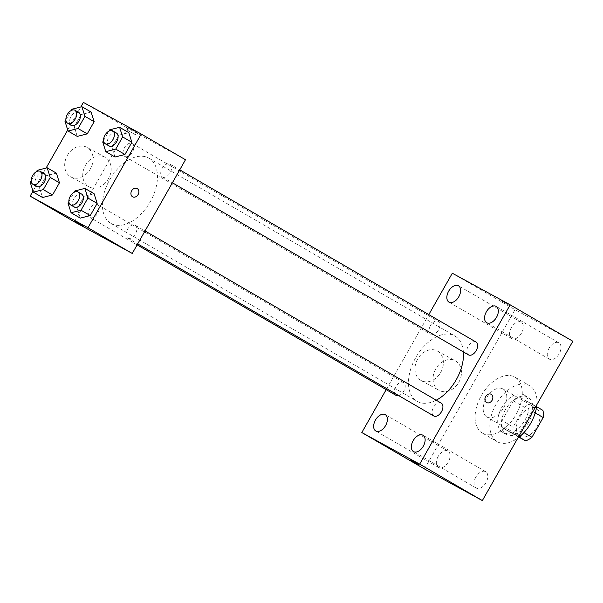 <?xml version="1.0" encoding="UTF-8"?>
<svg xmlns="http://www.w3.org/2000/svg" width="603" height="603" viewBox="0 0 603 603"><rect width="100%" height="100%" fill="white"/><g stroke="black" fill="none" stroke-linecap="round" stroke-linejoin="round"><path stroke-width="0.45" stroke-dasharray="3.02 2.26" d="M486.998 417.035A16.168 9.889 -59.8 0 0 503.595 407.832A16.168 9.889 -59.8 0 0 503.113 388.995A16.168 9.889 -59.8 0 0 486.44 398.01A16.168 9.889 -59.8 0 0 486.862 416.959A16.168 9.889 -59.8 0 0 486.998 417.035M520.185 436.323A16.168 9.889 -59.8 0 0 536.783 427.12A16.168 9.889 -59.8 0 0 536.301 408.284A16.168 9.889 -59.8 0 0 519.628 417.299A16.168 9.889 -59.8 0 0 520.05 436.248A16.168 9.889 -59.8 0 0 520.185 436.323M535.215 412.912L532.11 411.11A20.871 12.761 -59.8 0 0 531.846 403.935L519.673 397.279A20.871 12.761 -59.8 0 0 513.311 400.837L502.111 420.562L513.168 426.992L524.376 407.266A20.871 12.761 -59.8 0 1 530.738 403.709L542.911 410.364M518.979 437.198L513.432 434.168A20.871 12.761 -59.8 0 1 513.168 426.992M532.11 411.11L520.909 430.836L523.932 432.592M519.145 437.062L502.374 427.738L513.432 434.168M514.547 434.394A20.871 12.761 -59.8 0 0 520.909 430.836M502.111 420.562A20.871 12.761 -59.8 0 0 502.374 427.738M528.68 422.16A21.557 13.183 120.2 0 1 506.279 434.477A21.557 13.183 120.2 0 1 505.713 409.211A21.557 13.183 120.2 0 1 527.942 397.196A21.557 13.183 120.2 0 1 528.68 422.16M524.994 420.012A21.557 13.183 -59.8 0 0 524.256 395.055A21.557 13.183 -59.8 0 0 502.028 407.07A21.557 13.183 -59.8 0 0 502.593 432.328A21.557 13.183 -59.8 0 0 502.774 432.434A21.557 13.183 -59.8 0 0 524.994 420.012M513.311 400.837L524.376 407.266M531.846 403.935L536.625 406.708M519.673 397.279L530.738 403.709M536.874 404.598A32.336 19.771 -59.8 0 0 529.675 385.739A32.336 19.771 -59.8 0 0 496.329 403.761A32.336 19.771 -59.8 0 0 497.174 441.652A32.336 19.771 -59.8 0 0 497.452 441.811A32.336 19.771 -59.8 0 0 517.871 438.034M482.702 433.233A32.336 19.771 -59.8 0 0 515.897 414.826A32.336 19.771 -59.8 0 0 514.924 377.161A32.336 19.771 -59.8 0 0 481.578 395.184A32.336 19.771 -59.8 0 0 482.423 433.082A32.336 19.771 -59.8 0 0 482.702 433.233M511.352 327.617A9.444 5.774 -59.8 0 0 511.676 338.547A9.444 5.774 -59.8 0 0 521.407 333.286A9.444 5.774 -59.8 0 0 521.165 322.221A9.444 5.774 -59.8 0 0 511.352 327.617M438.147 456.479A9.444 5.774 -59.8 0 0 438.471 467.408A9.444 5.774 -59.8 0 0 448.202 462.147A9.444 5.774 -59.8 0 0 447.961 451.082A9.444 5.774 -59.8 0 0 438.147 456.479M475.865 477.086A9.444 5.774 -59.8 0 0 476.182 488.015A9.444 5.774 -59.8 0 0 485.92 482.754A9.444 5.774 -59.8 0 0 485.679 471.689A9.444 5.774 -59.8 0 0 475.865 477.086M549.069 348.225A9.444 5.774 -59.8 0 0 549.386 359.154A9.444 5.774 -59.8 0 0 559.124 353.893A9.444 5.774 -59.8 0 0 558.875 342.828A9.444 5.774 -59.8 0 0 549.069 348.225M424.497 468.976L515 309.656L572.85 341.26M452.318 273.227L515 309.656M386.184 389.636L428.808 314.608M417.668 359.041A16.846 13.326 118.7 0 0 421.113 380.523A16.846 13.326 118.7 0 0 440.883 372.134A16.846 13.326 118.7 0 0 437.265 350.961A16.846 13.326 118.7 0 0 417.668 359.041M435.735 368.915A16.846 13.326 118.7 0 0 439.188 390.397A16.846 13.326 118.7 0 0 458.958 382.008A16.846 13.326 118.7 0 0 455.333 360.835A16.846 13.326 118.7 0 0 435.735 368.915M491.136 394.279L491.144 394.279A4.718 3.731 118.7 0 0 485.603 396.631A4.718 3.731 118.7 0 0 486.613 402.555L486.621 402.555M410.605 459.946L418.806 464.604M508.435 304.832L501.108 300.626L508.435 304.832M508.435 304.839L501.108 300.633L508.435 304.839M430.497 325.65A7.44 4.545 -59.8 0 0 430.746 334.258A7.44 4.545 -59.8 0 0 430.813 334.296A7.44 4.545 -59.8 0 0 438.449 330.067A7.44 4.545 -59.8 0 0 438.223 321.399A7.44 4.545 -59.8 0 0 430.497 325.65M441.23 403.113A7.44 4.545 -59.8 0 0 433.497 407.357A7.44 4.545 -59.8 0 0 433.753 415.972M475.94 342.007A7.44 4.545 -59.8 0 0 468.275 346.152A7.44 4.545 -59.8 0 0 468.463 354.865M398.696 395.598A7.44 4.545 -59.8 0 0 404.59 389.35A7.44 4.545 -59.8 0 0 403.513 382.506A7.44 4.545 -59.8 0 0 403.445 382.468A7.44 4.545 -59.8 0 0 395.787 386.757A7.44 4.545 -59.8 0 0 396.035 395.364M463.398 351.926A37.725 23.065 -59.8 0 0 454.948 336.067A37.725 23.065 -59.8 0 0 416.047 357.097A37.725 23.065 -59.8 0 0 417.027 401.304A37.725 23.065 -59.8 0 0 417.359 401.485A37.725 23.065 -59.8 0 0 436.218 400.196M111.306 223.6A37.725 23.065 -59.8 0 0 150.034 202.126A37.725 23.065 -59.8 0 0 148.903 158.182A37.725 23.065 -59.8 0 0 110.002 179.204A37.725 23.065 -59.8 0 0 110.982 223.411A37.725 23.065 -59.8 0 0 111.306 223.6M97.4 204.583A7.44 4.545 120.2 0 1 97.467 204.613A7.44 4.545 120.2 0 1 97.656 213.334A7.44 4.545 120.2 0 1 89.99 217.479A7.44 4.545 120.2 0 1 89.764 208.811A7.44 4.545 120.2 0 1 97.4 204.583M162.478 177.018A7.44 4.545 -59.8 0 0 170.114 172.782A7.44 4.545 -59.8 0 0 169.895 164.122A7.44 4.545 -59.8 0 0 162.222 168.267A7.44 4.545 -59.8 0 0 162.418 176.981A7.44 4.545 -59.8 0 0 162.478 177.018M127.768 238.117A7.44 4.545 -59.8 0 0 135.404 233.889A7.44 4.545 -59.8 0 0 135.178 225.221A7.44 4.545 -59.8 0 0 127.512 229.366A7.44 4.545 -59.8 0 0 127.708 238.079A7.44 4.545 -59.8 0 0 127.768 238.117M124.768 156.411A7.44 4.545 -59.8 0 0 132.404 152.175A7.44 4.545 -59.8 0 0 132.178 143.514A7.44 4.545 -59.8 0 0 124.504 147.66A7.44 4.545 -59.8 0 0 124.7 156.373A7.44 4.545 -59.8 0 0 124.768 156.411M74.395 221.851L127.64 128.138L185.483 159.742M81.141 114.578L91.106 112.052L81.141 114.578L74.222 126.758L81.141 114.578L71.923 109.226M77.274 136.399L74.222 126.758L77.274 136.399M84.149 196.292L94.113 193.759L84.149 196.292L77.229 208.465L84.149 196.292L74.93 190.932M80.282 218.105L77.229 208.465L80.282 218.105M33.014 191.098L46.092 168.071M67.724 129.992L80.802 106.965M118.859 135.185L128.823 132.652L118.859 135.185L111.939 147.358L118.859 135.185L109.64 129.826M114.992 157.006L111.939 147.358L114.992 157.006M46.431 175.684L56.396 173.151L46.431 175.684L39.512 187.857L46.431 175.684L37.213 170.325M42.564 197.498L39.512 187.857L42.564 197.498M83.387 102.42L127.64 128.138M70.574 176.777A16.846 13.326 118.7 0 0 70.815 176.913A16.846 13.326 118.7 0 0 90.586 168.523A16.846 13.326 118.7 0 0 86.968 147.358A16.846 13.326 118.7 0 0 67.287 155.589A16.846 13.326 118.7 0 0 70.574 176.777M135.818 131.884L128.492 127.678L135.818 131.884M75.254 221.399L83.455 226.057M134.477 134.243L127.15 130.037L134.477 134.243M88.649 186.651A16.846 13.326 118.7 0 0 88.89 186.787A16.846 13.326 118.7 0 0 108.661 178.398A16.846 13.326 118.7 0 0 105.043 157.225A16.846 13.326 118.7 0 0 85.355 165.463A16.846 13.326 118.7 0 0 88.649 186.651M132.63 196.804L132.637 196.804A4.718 3.731 -61.3 0 1 132.562 196.766A4.718 3.731 -61.3 0 1 131.642 190.834A4.718 3.731 -61.3 0 1 137.152 188.528L137.16 188.528M31.16 180.983L36.459 171.651M43.996 173.536A7.44 4.545 -59.8 0 0 36.331 177.681A7.44 4.545 -59.8 0 0 36.527 186.402M30.293 182.498L39.512 187.857M65.87 119.876L71.169 110.545M78.707 112.437A7.44 4.545 -59.8 0 0 71.041 116.583A7.44 4.545 -59.8 0 0 71.237 125.296M65.003 121.399L74.222 126.758M68.878 201.583L74.177 192.259M81.714 194.143A7.44 4.545 -59.8 0 0 74.048 198.289A7.44 4.545 -59.8 0 0 74.237 207.002M68.011 203.105L77.229 208.465M103.588 140.484L108.887 131.153M116.424 133.044A7.44 4.545 -59.8 0 0 108.759 137.19A7.44 4.545 -59.8 0 0 108.955 145.903M102.721 142.007L111.939 147.358M536.301 408.284L503.113 388.995M520.05 436.248L486.862 416.959M502.593 432.328L506.279 434.477M524.256 395.055L527.942 397.196M482.423 433.082L497.174 441.652M514.924 377.161L529.675 385.739M521.165 322.221L458.476 285.784M511.676 338.547L448.986 302.118M447.961 451.082L385.272 414.645M438.471 467.408L375.782 430.979M485.679 471.689L422.989 435.253M476.182 488.015L413.5 451.587M558.875 342.828L496.194 306.392M549.386 359.154L486.704 322.726M421.113 380.523L439.188 390.397M437.265 350.961L455.333 360.835M110.982 223.411L417.027 401.304M148.903 158.182L454.948 336.067M403.513 382.506L97.467 204.613M137.122 244.871L89.99 217.479M162.418 176.981L172.398 182.777M169.895 164.122L179.747 169.842M127.708 238.079L137.688 243.883M135.178 225.221L145.029 230.949M124.7 156.373L430.746 334.258M132.178 143.514L438.223 321.399M135.351 134.695L136.693 132.336M127.15 130.037L128.492 127.678M105.043 157.225L86.968 147.358M88.89 186.787L70.815 176.913"/><path stroke-width="0.9" d="M535.215 412.912L543.175 417.54A20.871 12.761 -59.8 0 0 542.911 410.364L536.625 406.708M543.175 417.54L531.967 437.265A20.871 12.761 -59.8 0 1 525.605 440.823L518.979 437.198M523.932 432.592L531.967 437.265M519.145 437.062L525.605 440.823M517.871 438.034A32.336 19.771 -59.8 0 0 536.874 404.598M428.808 314.608L452.318 273.227L510.168 304.832L572.85 341.26L482.347 500.58L424.497 468.976L361.815 432.539L386.184 389.636M448.662 291.181A9.444 5.774 -59.8 0 0 448.986 302.118A9.444 5.774 -59.8 0 0 458.725 296.849A9.444 5.774 -59.8 0 0 458.476 285.784A9.444 5.774 -59.8 0 0 448.662 291.181M375.465 420.042A9.444 5.774 -59.8 0 0 375.782 430.979A9.444 5.774 -59.8 0 0 385.521 425.71A9.444 5.774 -59.8 0 0 385.272 414.645A9.444 5.774 -59.8 0 0 375.465 420.042M413.176 440.65A9.444 5.774 -59.8 0 0 413.5 451.587A9.444 5.774 -59.8 0 0 423.238 446.318A9.444 5.774 -59.8 0 0 422.989 435.253A9.444 5.774 -59.8 0 0 413.176 440.65M486.38 311.789A9.444 5.774 -59.8 0 0 486.704 322.726A9.444 5.774 -59.8 0 0 496.442 317.457A9.444 5.774 -59.8 0 0 496.194 306.392A9.444 5.774 -59.8 0 0 486.38 311.789M510.168 304.832L419.658 464.144L482.347 500.58M486.613 402.555A4.718 3.731 118.7 0 0 492.131 400.249A4.718 3.731 118.7 0 0 491.204 394.317A4.718 3.731 118.7 0 0 491.144 394.279A4.718 3.731 118.7 0 0 485.603 396.631A4.718 3.731 118.7 0 0 486.621 402.555A4.718 3.731 118.7 0 0 492.131 400.249A4.718 3.731 118.7 0 0 491.211 394.317A4.718 3.731 118.7 0 0 491.136 394.279M419.658 464.144L361.815 432.539M411.48 460.398L418.806 464.604L411.48 460.398M418.806 464.604L410.605 459.946M137.688 243.883L433.753 415.972A7.44 4.545 -59.8 0 0 433.821 416.01A7.44 4.545 -59.8 0 0 441.456 411.774A7.44 4.545 -59.8 0 0 441.23 403.113L145.029 230.949M172.398 182.777L468.463 354.865A7.44 4.545 -59.8 0 0 468.531 354.903A7.44 4.545 -59.8 0 0 476.166 350.667A7.44 4.545 -59.8 0 0 475.94 342.007L179.747 169.842M137.122 244.871L396.035 395.364A7.44 4.545 -59.8 0 0 398.696 395.598M436.218 400.196A37.725 23.065 -59.8 0 0 463.398 351.926M80.802 106.965L83.387 102.42L141.238 134.024L185.483 159.742L132.245 253.456L74.395 221.851L30.15 196.133L33.014 191.098M141.238 134.024L88 227.738L132.245 253.456M132.57 196.766A4.718 3.731 -61.3 0 1 131.642 190.834A4.718 3.731 -61.3 0 1 137.16 188.528A4.718 3.731 -61.3 0 1 138.17 194.46A4.718 3.731 -61.3 0 1 132.637 196.804A4.718 3.731 -61.3 0 1 132.57 196.766M91.106 112.052L94.158 121.693L87.239 133.866L77.274 136.399L87.239 133.866L94.158 121.693L91.106 112.052L81.887 106.693L84.94 116.334L78.021 128.507L68.056 131.039L65.003 121.399L65.87 119.876M94.113 193.759L97.158 203.399L90.246 215.58L80.282 218.105L90.246 215.58L97.158 203.399L94.113 193.759L84.895 188.4L87.94 198.048L81.028 210.221L71.064 212.753L68.011 203.105L68.878 201.583M46.092 168.071L67.724 129.992M88 227.738L30.15 196.133M128.823 132.652L131.876 142.3L124.957 154.474L114.992 157.006L124.957 154.474L131.876 142.3L128.823 132.652L119.605 127.301L122.658 136.941L115.738 149.114L105.774 151.647L102.721 142.007L103.588 140.484M56.396 173.151L59.448 182.792L52.529 194.973L42.564 197.498L52.529 194.973L59.448 182.792L56.396 173.151L47.177 167.792L50.23 177.44L43.31 189.613L33.346 192.146L30.293 182.498L31.16 180.983M76.129 221.851L83.455 226.057L76.129 221.851M83.455 226.05L75.254 221.391M137.152 188.528A4.718 3.731 -61.3 0 1 138.17 194.46A4.718 3.731 -61.3 0 1 132.63 196.804M36.459 171.651L37.213 170.325L47.177 167.792M32.833 184.254L36.527 186.402A7.44 4.545 -59.8 0 0 36.587 186.433A7.44 4.545 -59.8 0 0 44.223 182.204A7.44 4.545 -59.8 0 0 43.996 173.536L40.311 171.395A7.44 4.545 -59.8 0 0 32.645 175.541A7.44 4.545 -59.8 0 0 32.833 184.254A7.44 4.545 -59.8 0 0 32.901 184.292A7.44 4.545 -59.8 0 0 40.537 180.056A7.44 4.545 -59.8 0 0 40.311 171.395M50.23 177.44L59.448 182.792M43.31 189.613L52.529 194.973M33.346 192.146L42.564 197.498M71.169 110.545L71.923 109.226L81.887 106.693M67.551 123.155L71.237 125.296A7.44 4.545 -59.8 0 0 71.297 125.334A7.44 4.545 -59.8 0 0 78.933 121.097A7.44 4.545 -59.8 0 0 78.707 112.437L75.021 110.289A7.44 4.545 -59.8 0 0 67.355 114.434A7.44 4.545 -59.8 0 0 67.551 123.155A7.44 4.545 -59.8 0 0 67.611 123.185A7.44 4.545 -59.8 0 0 75.247 118.957A7.44 4.545 -59.8 0 0 75.021 110.289M84.94 116.334L94.158 121.693M78.021 128.507L87.239 133.866M68.056 131.039L77.274 136.399M74.177 192.259L74.93 190.932L84.895 188.4M70.551 204.862L74.237 207.002A7.44 4.545 -59.8 0 0 74.305 207.04A7.44 4.545 -59.8 0 0 81.94 202.812A7.44 4.545 -59.8 0 0 81.714 194.143L78.028 192.003A7.44 4.545 -59.8 0 0 70.355 196.148A7.44 4.545 -59.8 0 0 70.551 204.862A7.44 4.545 -59.8 0 0 70.619 204.899A7.44 4.545 -59.8 0 0 78.254 200.663A7.44 4.545 -59.8 0 0 78.028 192.003M87.94 198.048L97.158 203.399M81.028 210.221L90.246 215.58M71.064 212.753L80.282 218.105M108.887 131.153L109.64 129.826L119.605 127.301M105.261 143.763L108.955 145.903A7.44 4.545 -59.8 0 0 109.015 145.941A7.44 4.545 -59.8 0 0 116.65 141.705A7.44 4.545 -59.8 0 0 116.424 133.044L112.738 130.896A7.44 4.545 -59.8 0 0 105.073 135.042A7.44 4.545 -59.8 0 0 105.261 143.763A7.44 4.545 -59.8 0 0 105.329 143.793A7.44 4.545 -59.8 0 0 112.965 139.564A7.44 4.545 -59.8 0 0 112.738 130.896M122.658 136.941L131.876 142.3M115.738 149.114L124.957 154.474M105.774 151.647L114.992 157.006"/></g></svg>
